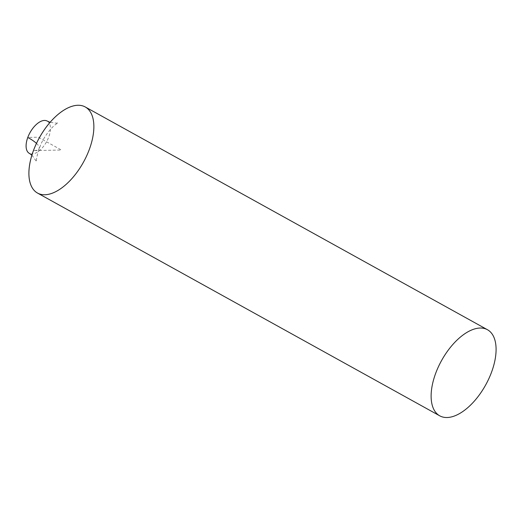 <?xml version="1.0" encoding="UTF-8"?>
<svg xmlns="http://www.w3.org/2000/svg" width="522" height="522" viewBox="0 0 522 522"><rect width="100%" height="100%" fill="white"/><g stroke="black" fill="none" stroke-linecap="round" stroke-linejoin="round"><path stroke-width="0.39" stroke-dasharray="2.61 1.96" d="M85.223 106.951A49.218 25.206 -61 0 1 89.327 149.416A49.218 25.206 -61 0 1 37.545 193.081M47.208 121.065A18.459 9.448 -61 0 1 48.748 136.992A18.459 9.448 -61 0 1 29.33 153.364M36.481 143.387A30.765 7.549 -159.7 0 1 33.447 150.617L61.387 150.016L38.269 137.214L27.79 137.436M31.92 155.112L36.625 161.729C35.868 159.876 37.225 154.218 40.703 144.764C43.535 137.821 50.373 128.327 55.606 124.458L58.177 122.814L56.422 123.159L50.073 122.337"/><path stroke-width="0.78" d="M491.548 372.179A49.218 25.206 -61 0 1 439.765 415.838A49.218 25.206 -61 0 1 441.547 360.578A49.218 25.206 -61 0 1 487.444 329.715A49.218 25.206 -61 0 1 491.548 372.179M439.759 415.838L37.538 193.075A49.218 25.206 -61 0 1 39.333 137.821A49.218 25.206 -61 0 1 85.223 106.951M89.327 149.416A49.218 25.206 -61 0 1 33.075 189.075A49.218 25.206 -61 0 1 61.753 111.558A49.218 25.206 -61 0 1 89.327 149.416M31.92 155.112L29.33 153.364A18.459 9.448 -61 0 1 30.002 132.64A18.459 9.448 -61 0 1 47.208 121.065L50.073 122.337M27.79 137.436A30.765 7.549 -159.7 0 1 36.481 143.387M487.45 329.721L85.236 106.958"/></g></svg>
